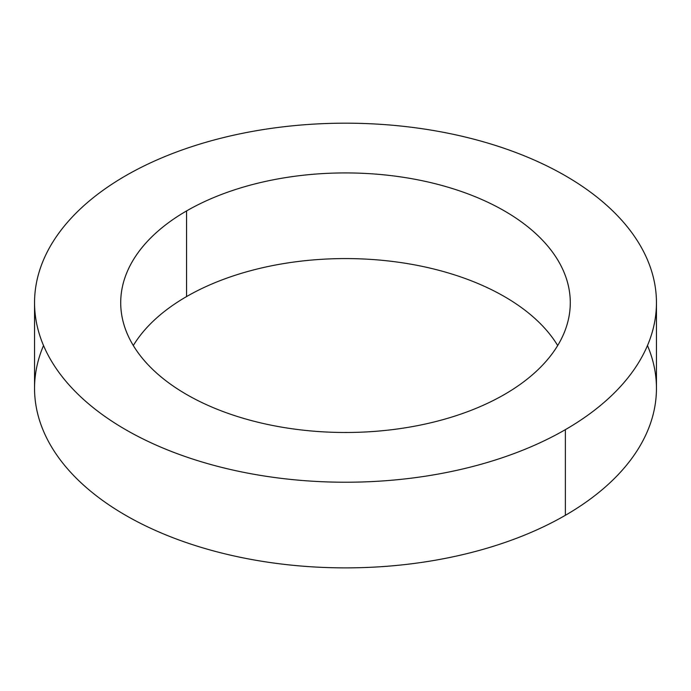 <?xml version="1.0" encoding="UTF-8"?>
<svg xmlns="http://www.w3.org/2000/svg" width="691" height="691" viewBox="0 0 691 691"><rect width="100%" height="100%" fill="white"/><g stroke="black" fill="none" stroke-linecap="round" stroke-linejoin="round"><path stroke-width="1.04" d="M133.311 345.535A224.782 129.778 180 0 1 186.553 296.586L186.553 210.936A224.782 129.778 0 0 0 120.718 302.71A224.782 129.778 0 0 0 259.479 422.607A224.782 129.778 0 0 0 504.447 394.475A224.782 129.778 180 0 1 186.553 394.475A224.782 129.778 180 0 1 186.553 210.936A224.782 129.778 180 0 1 504.447 210.936A224.782 129.778 180 0 1 504.447 394.475A224.782 129.778 0 0 0 570.282 302.71A224.782 129.778 0 0 0 431.521 182.804A224.782 129.778 0 0 0 186.553 210.936L186.553 296.586A224.782 129.778 0 0 0 133.311 345.535M647.476 345.535A310.95 179.522 180 0 1 565.376 515.296L565.376 429.647L565.376 515.296A310.95 179.522 0 0 0 656.45 388.359L656.45 302.71A310.95 179.522 180 0 1 565.376 429.647A310.95 179.522 180 0 1 226.501 468.567A310.95 179.522 180 0 1 34.55 302.71A310.95 179.522 180 0 1 125.624 175.764A310.95 179.522 180 0 1 464.499 136.844A310.95 179.522 180 0 1 656.45 302.71M34.55 302.71L34.55 388.359A310.95 179.522 0 0 0 226.501 554.217A310.95 179.522 0 0 0 565.376 515.296A310.95 179.522 180 0 1 192.849 544.758A310.95 179.522 180 0 1 43.524 345.535M557.689 345.535A224.782 129.778 0 0 0 186.553 296.586A224.782 129.778 180 0 1 557.689 345.535M565.376 429.647A310.95 179.522 0 0 0 565.376 175.764A310.95 179.522 0 0 0 125.624 175.764A310.95 179.522 0 0 0 125.624 429.647A310.95 179.522 0 0 0 565.376 429.647"/></g></svg>
